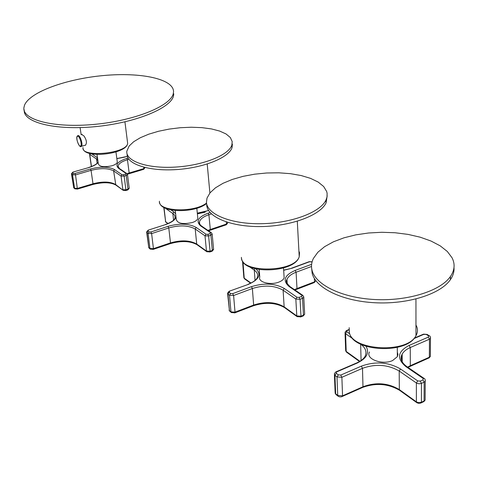 <?xml version="1.0" encoding="UTF-8"?>
<svg xmlns="http://www.w3.org/2000/svg" width="478" height="478" viewBox="0 0 478 478"><rect width="100%" height="100%" fill="white"/><g stroke="black" fill="none" stroke-linecap="round" stroke-linejoin="round"><path stroke-width="0.72" d="M24.527 105.154C29.959 91.89 66.687 78.822 103.66 75.53C140.663 72.082 173.436 78.834 173.544 91.615L173.287 93.604C170.789 105.907 134.999 120.623 94.56 124.376C54.098 128.271 22.221 119.954 23.9 107.723L24.527 105.154M173.771 93.802L173.52 95.803C171.028 108.165 135.28 122.936 94.883 126.688C54.462 130.578 22.609 122.201 24.27 109.91M82.085 134.366L81.69 134.473L83.949 135.955C86.626 139.929 87.098 143.053 85.371 145.33M97.016 154.442L98.349 163.918C99.526 166.804 104.049 167.425 111.918 165.776C115.192 164.761 116.991 163.542 117.307 162.126L117.218 161.415M175.289 210.541L176.251 219.36C177.475 223.525 182.853 224.576 192.389 222.509C195.55 221.416 197.36 220.053 197.832 218.434L197.695 217.096M126.855 151.132L129.156 145.993L133.709 141.703L140.359 137.706L148.754 134.181L158.499 131.271L169.152 129.09L180.242 127.722L191.314 127.232L201.877 127.638L211.479 128.929L219.683 131.074L226.088 133.983L230.348 137.55L232.206 141.619L231.848 145.109C228.813 155.207 202.708 165.633 174.84 167.115C146.949 168.722 125.385 161.026 126.855 151.132M232.404 144.075L232.051 147.583C229.034 157.632 203.425 168.017 175.814 169.624C148.18 171.339 126.353 163.894 127.124 154.077M259.219 269.55L259.763 277.037C257.642 282.044 270.44 285.515 278.853 282.098C281.727 280.98 283.496 279.57 284.147 277.873L283.998 275.453M206.46 202.314L207.01 198.101L210.039 192.813L215.476 187.812L223.029 183.295L232.344 179.429L243.015 176.358L254.625 174.183L266.712 172.988L278.811 172.809L290.469 173.675L301.212 175.551L310.598 178.384L318.211 182.088L323.678 186.528L326.689 191.529L327.113 193.309L327.03 196.948L325.99 200.025C320.439 212.328 291.341 223.31 261.048 223.71C230.731 224.224 206.926 214.24 206.46 202.314M327.185 195.825L326.104 202.803C320.565 215.16 291.502 226.172 261.251 226.554C230.97 227.056 207.189 217.018 206.717 205.038M369.464 351.999C365.246 358.924 382.466 365.419 392.653 360.52L397.367 356.666L397.947 354.395L397.32 352.119M453.992 267.65C454.315 271.719 453.108 275.728 450.378 279.684C440.465 294.227 407.531 304.564 374.65 302.735C341.728 301.003 315.564 287.846 312.158 273.255L311.674 268.481M312.015 270.184C311.035 266.18 311.507 262.255 313.425 258.407L317.87 252.241L324.652 246.636L333.477 241.778L343.993 237.811L355.829 234.853L368.58 232.989L381.82 232.278L395.133 232.75L408.063 234.399L420.174 237.184L431.031 241.037L440.208 245.847L447.318 251.476L452.021 257.732C455.235 263.952 454.703 270.207 450.425 276.511C440.507 291 407.519 301.319 374.585 299.515C341.615 297.806 315.414 284.715 312.015 270.184M83.017 147.505C80.573 158.009 127.273 153.593 127.65 143.286L127.668 143.149M80.603 145.945C82.563 144.882 79.217 134.778 77.43 136.373C75.506 137.497 78.804 147.457 80.603 145.945M80.902 146.459L81.344 146.31C83.453 144.977 79.736 133.918 77.777 135.686M74.054 188.183L74.968 188.894M71.461 173.914L73.69 187.573L71.622 174.112L72.531 174.799L75.524 174.876L74.909 173.49L73.415 173.448L72.531 174.799L74.592 188.278L77.567 188.368L92.995 183.773L92.804 184.508M77.394 189.103L75.524 174.876L91.053 170.347C100.768 167.927 108.291 168.113 113.621 170.909L115.825 185.052M123.264 190.381L115.437 184.418C110.119 181.532 102.645 181.317 92.995 183.773L91.053 170.347L90.438 168.973L74.909 173.49M125.69 190.567L125.917 189.82L127.967 189.198L127.734 189.939M90.438 168.973C100.792 166.398 108.811 166.595 114.505 169.565L113.621 170.909L121.065 176.077L122.858 189.73L125.917 189.82L124.143 176.155L126.204 175.54L127.465 174.476M114.505 169.565L121.962 174.709L121.065 176.077L124.143 176.155L123.497 174.751L125.565 174.135L126.204 175.54L127.967 189.198L129.209 188.099M143.627 169.343L143.872 168.614L129.156 173L128.923 173.729M118.132 167.067L118.078 166.135C118.669 163.607 121.794 161.474 127.459 159.73L129.156 173L127.029 173.711M143.699 167.204L143.872 168.614L145.037 167.617M97.494 157.818L96.538 159.054L97.124 163.219M91.483 166.559L89.727 154.328L96.538 159.054L97.882 160.602M98.044 161.725L98.038 161.743C97.643 163.625 94.453 165.573 88.466 167.581M72.979 172.074L88.579 167.635L72.883 172.104L71.437 173.759L71.622 174.112L72.507 172.767L73.415 173.448M126.837 173.562L119.404 168.495L118.592 168.358C114.863 164.814 117.612 161.492 126.837 158.379L127.459 159.73L128.911 159.305M89.631 153.408L89.727 154.328L89.942 153.492M88.579 167.635C93.282 166.225 96.466 164.51 98.145 162.484M73.092 172.128L72.507 172.767M121.962 174.709L123.497 174.751M73.522 187.358L74.891 188.834L77.49 189.073L92.905 184.478C102.895 182.01 110.514 182.184 115.754 185.004L123.181 190.322L125.81 190.531L127.859 189.903L129.239 188.29L127.483 174.655L126.909 173.616L126.084 173.484L125.565 174.135M118.592 168.358L126.084 173.484M126.837 158.379L128.068 158.021M116.841 158.565L127.393 156.372M116.847 158.636L124.883 157.101M97.392 157.752L91.806 153.892M149.148 248.219L150.349 249.157M146.68 232.26L148.772 247.556L146.925 232.547L148.114 233.449L151.616 233.599L150.875 231.979L149.124 231.908L148.114 233.449L149.955 248.488L153.438 248.644L170.479 242.908L170.18 243.678M153.163 249.42L153.438 248.644L151.616 233.599L168.788 227.94C179.591 224.941 188.392 225.293 195.203 228.998L196.721 244.061L197.121 244.76M206.896 251.781L206.478 251.07L196.721 244.061C189.945 240.255 181.198 239.872 170.479 242.908L168.788 227.94L168.047 226.339L150.875 231.979M209.728 252.014L210.069 251.237L212.328 250.448L211.981 251.231M168.047 226.339C179.561 223.148 188.947 223.519 196.213 227.45L195.203 228.998L205.002 235.821L206.478 251.07L210.069 251.237L208.617 235.977L210.9 235.2L212.16 233.891M196.213 227.45L206.03 234.256L205.002 235.821L208.617 235.977L207.84 234.328L210.117 233.557L210.9 235.2L212.328 250.448L213.564 249.08M226.094 224.839L226.447 224.068L210.296 229.506L209.956 230.276M199.481 223.608L199.475 221.828C200.324 218.96 203.467 216.594 208.904 214.73L210.296 229.506L207.942 230.408M226.261 221.953L226.447 224.068L227.606 222.844M166.033 222.407L165.633 221.738L168.095 223.501M163.781 207.404L165.633 221.738L164.014 207.536M175.641 213.744L173.819 211.939L172.845 213.433L173.58 220.101M165.286 208.169L173.849 214.264L174.9 215.817L175.073 217.86C174.386 220.203 171.178 222.413 165.436 224.499M148.323 230.103L165.609 224.576L148.15 230.157L146.644 231.961L146.925 232.547L147.935 231.005L149.124 231.908M211.401 232.78L201.608 226.07L200.718 225.951C195.616 221.302 198.095 217.042 208.157 213.164L208.904 214.73L211.407 213.905M205.086 212.208L197.378 213.875M165.609 224.576C171.363 222.611 174.834 220.179 176.024 217.293M148.491 230.181L147.935 231.005M206.03 234.256L207.84 234.328M148.515 247.234L150.265 249.092L153.33 249.361L170.359 243.619C181.383 240.571 190.28 240.936 197.05 244.706L206.807 251.721L209.932 251.942L212.19 251.159L213.6 249.45L212.178 234.22L211.479 232.834L210.583 232.714L210.117 233.557M200.718 225.951L210.583 232.714M208.157 213.164L210.087 212.531M197.306 213.164L208.575 210.517M197.318 213.272L205.612 211.485M173.819 211.939L170.873 209.896M206.526 203.025C194.223 213.086 157.662 211.521 159.437 201.214M229.828 311.405L229.44 310.688L230.976 311.889L231.376 312.618M227.624 293.701L229.44 310.688L227.97 294.107L229.512 295.273L233.593 295.506L232.702 293.629L230.665 293.516L229.512 295.273L230.976 311.889L235.021 312.134L253.645 305.048L253.221 305.842M234.626 312.935L235.021 312.134L233.593 295.506L252.372 288.515C264.262 284.828 274.509 285.39 283.107 290.206L284.147 306.858L284.553 307.611M297.208 316.705L296.79 315.94L284.147 306.858C275.603 301.917 265.439 301.313 253.645 305.048L252.372 288.515L251.482 286.657L232.702 293.629M300.507 317.004L300.985 316.197L303.446 315.223L302.956 316.03M251.482 286.657C264.155 282.737 275.083 283.334 284.255 288.449L283.107 290.206L295.834 299.067L296.79 315.94L300.985 316.197L300.053 299.306L302.538 298.344L303.775 297.346L303.775 296.772M284.255 288.449L297.005 297.274L295.834 299.067L300.053 299.306L299.114 297.394L301.6 296.438L302.538 298.344L303.446 315.223L304.665 314.207L304.629 313.526M314.028 282.671L314.518 281.865L296.993 288.539L296.521 289.339M286.77 282.707L286.943 279.534C288.109 276.553 291.156 274.121 296.079 272.233L296.993 288.539L294.46 289.65M314.351 278.453L314.518 281.865L315.653 280.95L315.629 280.389L315.653 280.95L314.345 282.546L294.956 289.991M244.628 278.907L244.222 278.184L250.968 283.03M242.579 261.842L243.828 277.294L244.222 278.184L242.979 261.789M254.971 268.684L254.284 270.136L255.055 280.371M249.349 266.7L254.284 270.136C257.152 272.185 258.204 274.557 257.433 277.24C256.399 279.869 253.28 282.211 248.088 284.267M229.368 291.186L248.333 284.38L229.087 291.287L227.576 293.145L227.97 294.107L229.123 292.351L230.665 293.516M302.849 295.398L290.122 286.68L289.172 286.585C282.349 280.598 284.356 275.209 295.183 270.429L296.079 272.233L311.513 266.485M242.573 261.161L242.944 262.237L243.876 262.888M248.333 284.38C259.058 279.648 261.633 274.503 256.065 268.953M229.613 291.305L229.123 292.351M297.005 297.274L299.114 297.394M229.064 310.198L231.286 312.546L234.901 312.827L253.513 305.735C265.547 302.024 275.872 302.634 284.476 307.557L297.119 316.645L300.835 316.866L303.297 315.892L304.665 314.207L303.775 297.346L302.933 295.452L301.971 295.362L301.6 296.438M289.172 286.585L301.971 295.362M295.183 270.429L311.614 264.322M312.015 262.171L311.513 261.854L312.11 261.807L309.242 261.657M291.646 268.164L308.937 261.777L311.513 261.854M283.669 270.142L291.909 268.272L309.523 261.759M283.681 270.297L291.909 268.272M298.917 251.087L299.533 252.731L299.222 256.734C294.842 272.424 241.462 273.356 241.432 257.911L241.384 257.349M336.058 394.601L335.675 393.824L337.731 395.431L338.125 396.22M334.415 374.758L335.108 392.115L335.675 393.824L334.941 375.344L337.008 376.915L341.878 377.291L340.778 375.063L338.346 374.877L337.008 376.915L337.731 395.431L342.553 395.826L362.981 386.744L362.378 387.55M341.991 396.632L342.553 395.826L341.878 377.291L362.497 368.323C375.684 363.633 387.915 364.535 399.196 371.03L399.351 389.6L399.739 390.418M416.774 402.661L416.38 401.831L399.351 389.6C388.172 382.956 376.049 382 362.981 386.744L362.497 368.323L361.398 366.124L340.778 375.063M420.742 403.062L421.399 402.237L424.088 400.982L423.394 401.801M361.398 366.124C375.445 361.135 388.489 362.091 400.528 368.992L399.196 371.03L416.374 382.998L416.38 401.831L416.959 402.165L419.212 402.655L421.399 402.237L421.441 383.386L424.159 382.143L425.211 381.283L425.312 380.231M400.528 368.992L417.736 380.912L416.374 382.998L416.965 383.326L419.23 383.804L421.441 383.386L420.27 381.103L422.982 379.867L424.159 382.143L424.088 400.982L425.133 400.104L425.139 398.825M428.676 358.058L429.352 357.233L410.309 365.7L409.646 366.518M401.365 359.952L402.171 354.144C403.659 351.467 406.354 349.269 410.255 347.548L410.309 365.7L407.591 367.122M424.1 378.427L406.909 366.656L405.894 366.608C396.435 358.584 397.517 351.521 409.15 345.415L410.255 347.548L429.465 339.195L429.352 357.233L430.355 356.415L430.361 355.399M346.604 352.214L346.203 351.426L359.928 361.284M345.056 333.142L345.636 349.944L346.203 351.426L345.6 333.716L347.159 330.591L346.371 330.621L345.026 332.264L345.6 333.716L353.188 338.998M360.639 344.154L361.081 360.531M360.472 344.07L360.639 344.19C365.574 347.781 367.056 351.826 365.096 356.325C363.668 358.864 360.902 361.057 356.797 362.892M336.243 371.741L356.301 363.101L357.174 363.071L336.62 371.926L335.765 371.95L334.367 373.665L334.941 375.344L336.267 373.306L338.346 374.877M409.15 345.415L428.36 337.092L429.465 339.195L430.475 338.388L430.547 337.54M357.174 363.071C366.71 358.404 369.661 352.818 366.04 346.305M336.62 371.926L336.267 373.306M417.736 380.912L420.27 381.103M335.072 393.036L335.98 394.541L338.287 396.328L339.798 396.877L341.501 396.794L362.862 387.335C376.072 382.693 388.339 383.703 399.662 390.359L416.953 402.775L418.561 403.312L420.658 403.091L423.968 401.532L425.133 400.104L425.211 381.283C425.247 379.478 424.9 378.546 424.183 378.486L423.161 378.445L422.982 379.867M405.894 366.608L423.161 378.445M407.943 367.367L429.202 357.825L430.355 356.415L430.475 338.388C430.385 336.649 430.039 335.813 429.429 335.879L428.515 335.837L426.304 334.439L427.218 334.481L429.346 335.825M428.36 337.092L428.515 335.837M414.348 338.089L423.006 334.361L426.304 334.439M413.9 338.615L423.944 334.289M348.958 329.85L347.159 330.591M349.753 333.817L346.849 331.804M415.962 331.266L415.962 332.258M415.962 325.04L416.72 326.588C417.933 329.647 417.682 332.676 415.968 335.681C407.375 353.672 352.417 350.744 349.346 332.533L349.191 327.681M173.287 93.604L173.52 95.803M83.136 148.718C84.851 158.917 127.017 154.155 127.65 143.286L124.937 121.854M80.107 127.602L81.152 134.76M77.478 135.913C74.968 137.784 79.82 148.897 81.272 146.346L85.64 145.109M117.307 162.126L115.963 151.944M145.025 167.533L143.747 169.314L127.393 174.231M119.404 168.495L118.078 166.135L118.233 167.294M91.352 166.613L89.553 154.131M124.764 157.053L127.369 156.294M197.832 218.434L196.822 208.289M227.564 222.366L227.63 223.166L226.291 224.774L208.516 230.802M167.754 223.644L165.37 221.416M201.608 226.07C199.565 224.397 198.854 222.987 199.475 221.828L199.696 224.104M205.426 211.413L208.51 210.41M231.848 145.109L232.051 147.583M207.213 164.032L209.896 192.993M206.574 203.52C194.958 213.254 161.259 212.955 159.64 202.678M284.147 277.873L283.538 267.985M250.603 283.203L244.551 278.853L243.84 277.718M290.122 286.68C286.591 283.329 285.533 280.945 286.943 279.534L287.194 283.681M325.99 200.025L326.104 202.803M297.298 221.242L299.222 256.734C294.711 273.141 243.989 274.48 241.665 259.01M397.367 356.666L397.278 347.398M359.534 361.511L346.52 352.161L345.606 350.703M406.909 366.656C401.329 362.509 399.751 358.333 402.171 354.144L402.225 361.918M427.129 334.421L423.502 334.128M348.952 329.557L346.813 330.441M450.425 276.511L450.378 279.684M415.95 298.995L415.968 335.681C407.131 354.742 353.105 351.683 349.508 333.094"/></g></svg>
